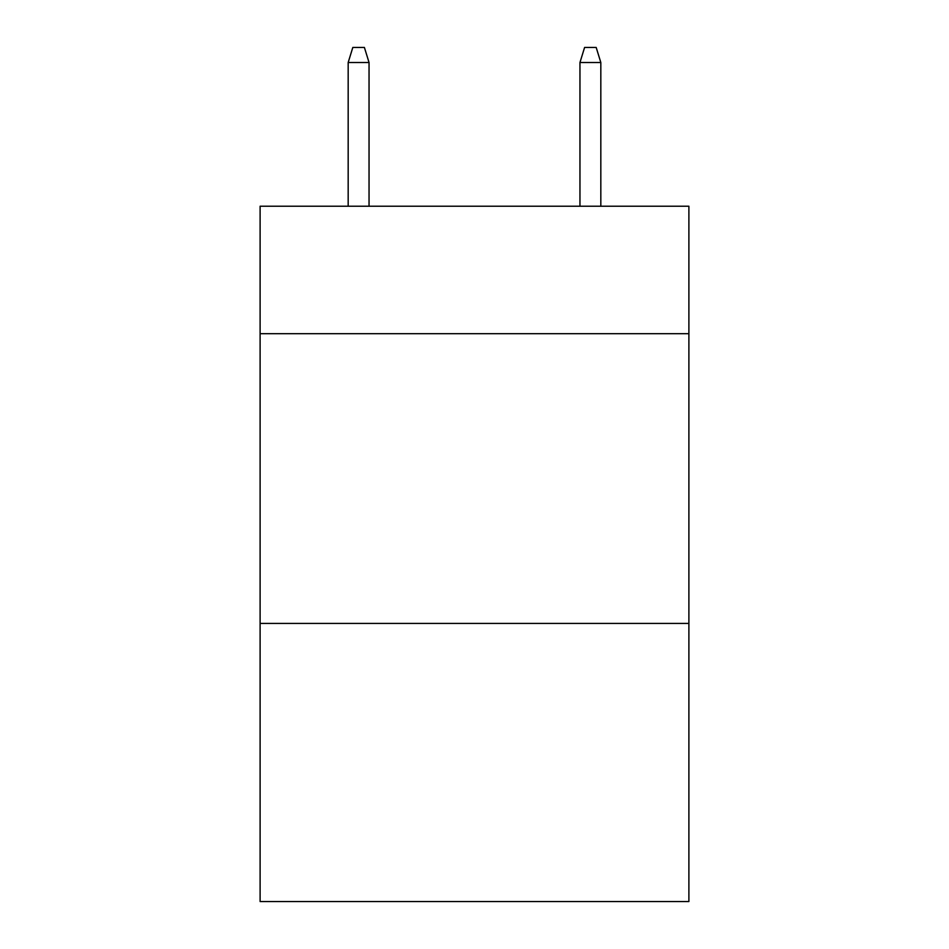<?xml version="1.0" encoding="UTF-8"?>
<svg xmlns="http://www.w3.org/2000/svg" width="949" height="949" viewBox="0 0 949 949"><rect width="100%" height="100%" fill="white"/><g stroke="black" fill="none" stroke-linecap="round" stroke-linejoin="round"><path stroke-width="1.42" d="M688.891 333.692L688.891 206.218L260.109 206.218L260.109 333.692L688.891 333.692L688.891 901.55L260.109 901.55L260.109 333.692M688.891 623.422L260.109 623.422M369.042 206.218L369.042 62.515L348.176 62.515L348.176 206.218M348.176 62.515L352.814 47.45L364.404 47.45L369.042 62.515M579.958 62.515L584.596 47.45L596.186 47.45L600.824 62.515L579.958 62.515L579.958 206.218M600.824 62.515L600.824 206.218"/></g></svg>
